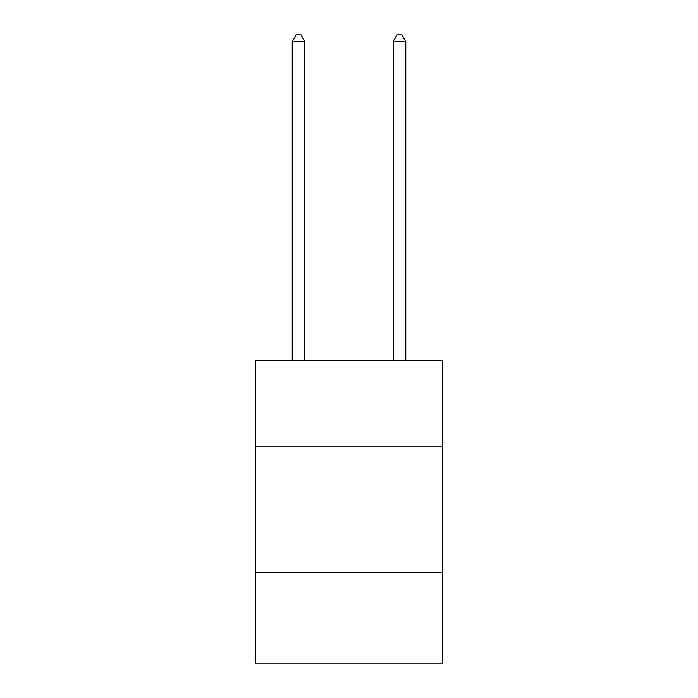 <?xml version="1.0" encoding="UTF-8"?>
<svg xmlns="http://www.w3.org/2000/svg" width="698" height="698" viewBox="0 0 698 698"><rect width="100%" height="100%" fill="white"/><g stroke="black" fill="none" stroke-linecap="round" stroke-linejoin="round"><path stroke-width="1.05" d="M255.669 446.17L442.331 446.17L442.331 360.404L255.669 360.404L255.669 663.1L442.331 663.1L442.331 572.29L255.669 572.29M442.331 572.29L442.331 446.17M304.86 360.404L304.86 41.461L292.244 41.461L292.244 360.404M292.244 41.461L296.031 34.9L301.074 34.9L304.86 41.461M405.756 360.404L405.756 41.461L393.14 41.461L393.14 360.404M393.14 41.461L396.926 34.9L401.969 34.9L405.756 41.461"/></g></svg>

